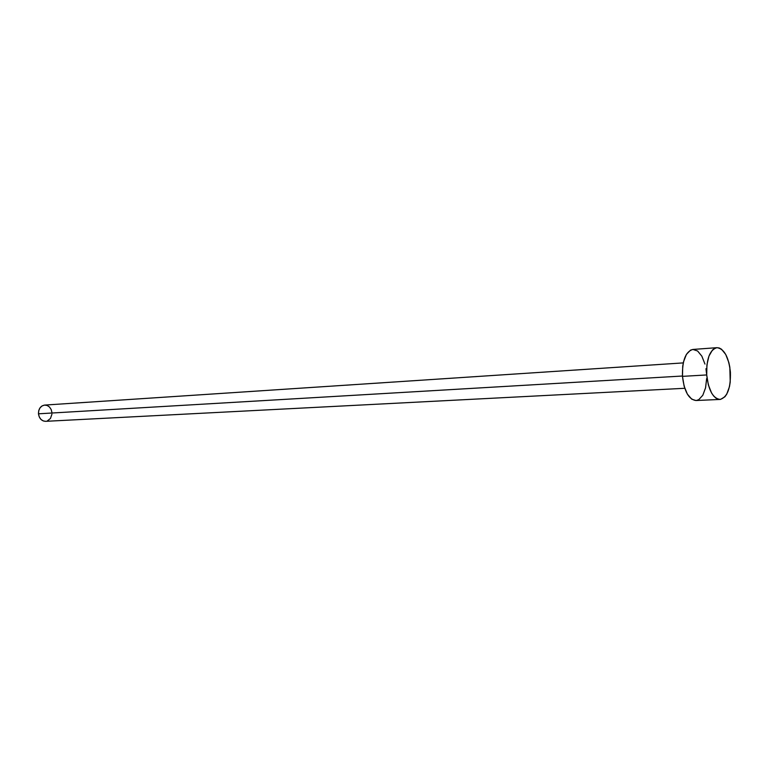 <?xml version="1.0" encoding="UTF-8"?>
<svg xmlns="http://www.w3.org/2000/svg" width="769" height="769" viewBox="0 0 769 769"><rect width="100%" height="100%" fill="white"/><g stroke="black" fill="none" stroke-linecap="round" stroke-linejoin="round"><path stroke-width="1.15" d="M682.449 376.022L38.479 413.809C39.248 418.576 41.641 421.085 45.65 421.325L43.266 420.941L40.93 419.384L39.248 416.885L38.479 413.809L682.449 376.022M706.711 374.945L682.478 376.358C684.256 391.421 688.745 399.467 695.926 400.514L691.735 399.178L687.39 394.161L684.122 386.144L682.478 376.358L706.711 374.945C706.355 358.873 709.768 349.789 716.958 347.675C724.187 348.713 728.666 356.883 730.406 372.186C730.8 388.268 727.33 397.362 720.005 399.447C712.921 398.371 708.489 390.21 706.711 374.945L706.922 364.814L708.951 356.057L712.459 350.049L714.603 348.376L716.891 347.684L719.236 347.982L721.553 349.261L725.744 354.48L728.839 362.526L729.839 367.246L730.223 382.058L729.473 386.605L726.772 394.113L724.917 396.775L720.563 399.39L718.217 399.236L715.872 398.082L713.632 395.977L711.575 392.997L708.345 384.865L706.711 374.945M716.948 347.684L692.917 349.443C685.631 351.529 682.141 360.507 682.478 376.358L682.709 366.361L683.535 361.786L686.419 354.355L690.533 350.135L692.859 349.443L697.589 350.991L701.828 356.134L704.962 364.064M705.961 368.716L706.538 373.609M706.663 378.54L705.558 387.836L702.808 395.247L698.79 399.64L696.493 400.466M683.285 362.901L44.698 405.08C40.584 405.859 38.508 408.772 38.479 413.809L38.748 410.646L40.007 407.878L42.055 405.926L44.583 405.08L47.207 405.484L49.524 407.051L51.187 409.541L51.946 412.588M51.936 414.174L50.446 418.49L47.197 421.028M684.775 388.287L45.65 421.325M720.005 399.447L695.926 400.514"/></g></svg>

